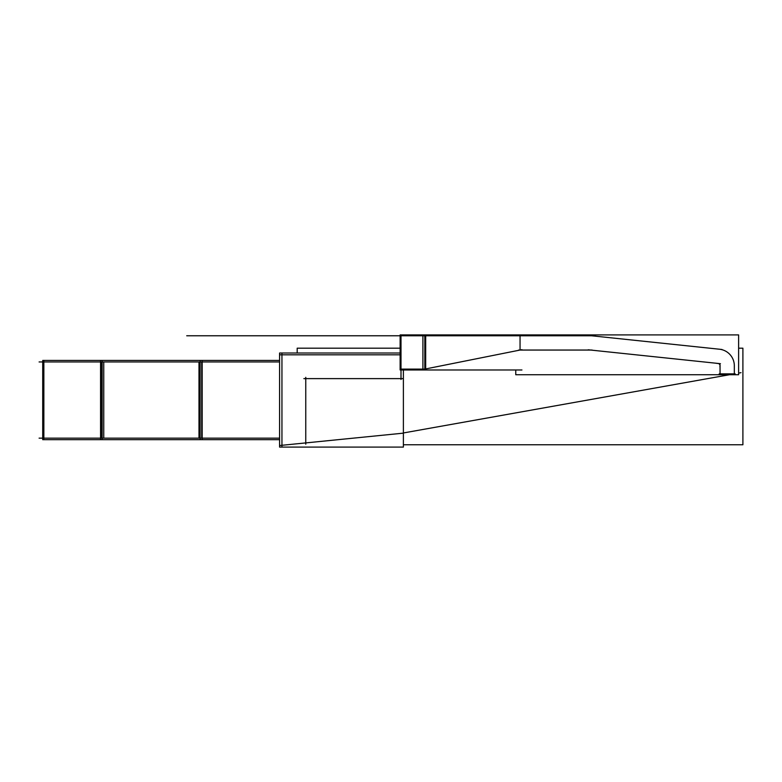 <?xml version="1.0" encoding="UTF-8"?>
<svg xmlns="http://www.w3.org/2000/svg" width="782" height="782" viewBox="0 0 782 782"><rect width="100%" height="100%" fill="white"/><g stroke="black" fill="none" stroke-linecap="round" stroke-linejoin="round"><path stroke-width="1.17" d="M401 379.495L401 334.901M279.575 445.525L403.385 433.15M305.762 444.196L305.762 377.344M403.385 369.974L403.385 447.099L279.575 447.099L279.575 353.005L400.13 353.005M281.95 353.005L281.95 447.099M400.13 354.813L279.575 354.813M279.575 439.67L200.133 439.67L200.133 360.434L279.575 360.434M201.736 361.958L201.736 438.145M202.176 439.67L202.176 360.434M200.133 439.67L198.56 439.67M200.133 360.434L198.56 360.434M198.99 438.145L198.99 361.958M279.575 438.145L39.1 438.145M39.1 361.958L279.575 361.958M200.896 360.434L101.846 360.434M200.896 439.67L101.846 439.67M103.752 361.958L103.752 438.145M104.192 360.434L102.149 360.434L102.149 439.67L104.192 439.67M100.565 360.434L100.565 439.67M101.005 361.958L101.005 438.145M102.149 439.67L42.717 439.67L42.717 360.434L102.149 360.434M43.86 439.67L43.86 360.434M303.856 378.625L402.906 378.625M738.619 348.195L742.9 348.195L742.9 444.762L403.385 444.762M400.13 348.195L297.189 348.195L297.189 353.005M403.385 432.964L729.459 374.734M738.619 373.102L740.994 372.672M734.327 364.92L734.327 374.734M515.758 334.901L738.619 334.901L738.619 374.734L515.758 374.734L515.758 369.974M520.05 335.771L520.05 350.053M397.188 335.771L595.288 335.771M521.946 369.974L422.906 369.974L422.906 334.901L521.946 334.901M424.812 335.771L424.812 369.104M521.946 349.671L422.906 369.485M592.14 350.053L518.632 350.053M720.457 363.689L588.181 349.789M719.89 366.641A2.385 2.385 0 0 0 717.045 363.493M720.046 374.734L720.046 364.92M735.197 373.864L719.176 373.864M425.682 369.104L400.13 369.104M425.682 334.901L425.682 369.974M422.906 334.901L400.13 334.901L400.13 369.974L422.906 369.974M734.308 366.66A16.666 16.666 0 0 0 718.541 349.143M588.914 335.498L721.962 349.486M389.094 335.771L186.712 335.771L389.094 335.771M398.615 335.771L186.712 335.771L398.615 335.771M417.666 335.771L384.333 335.771L417.666 335.771M302.077 335.771L357.061 335.771L302.077 335.771M378.273 335.771L392.017 335.771L378.273 335.771"/></g></svg>
